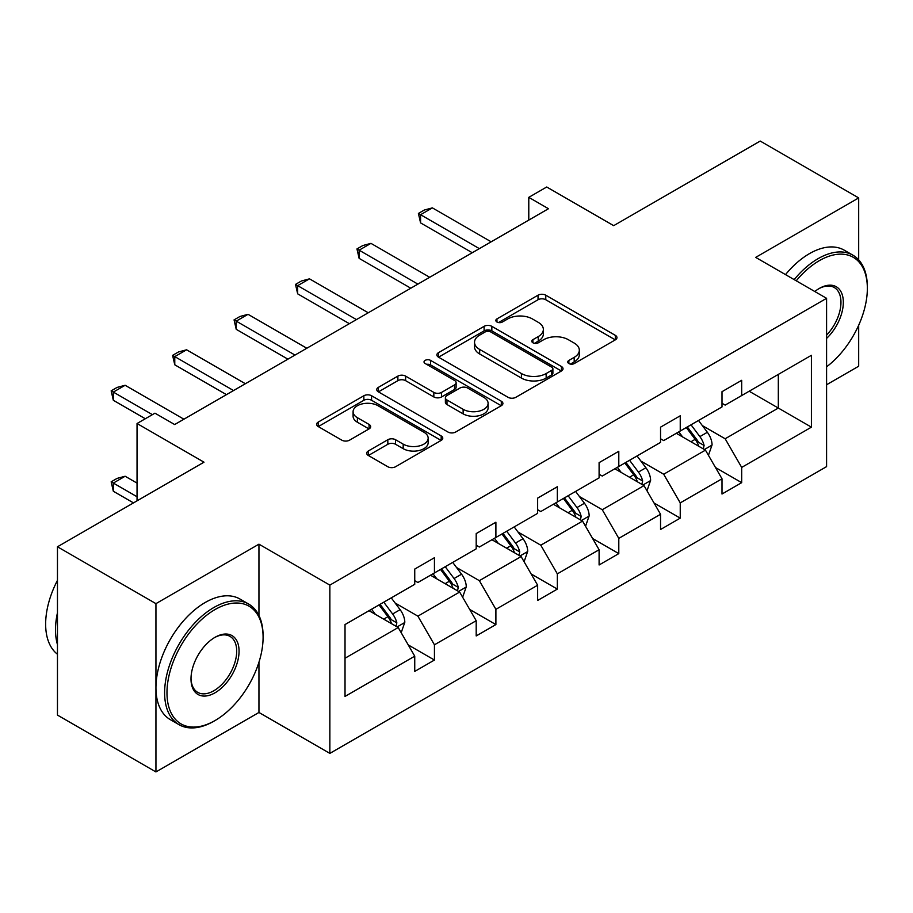 <?xml version="1.0" encoding="UTF-8"?>
<svg xmlns="http://www.w3.org/2000/svg" width="913" height="913" viewBox="0 0 913 913"><rect width="100%" height="100%" fill="white"/><g stroke="black" fill="none" stroke-linecap="round" stroke-linejoin="round"><path stroke-width="1.37" d="M568.879 363.545A3.823 2.214 0 0 0 574.288 363.545L615.373 339.83A5.467 3.161 0 0 0 616.971 337.593A5.467 3.161 0 0 0 615.373 335.368L545.769 295.184A5.467 3.161 0 0 0 538.042 295.184L496.957 318.899A3.823 2.214 0 0 0 495.839 320.463A3.823 2.214 0 0 0 496.957 322.027A3.823 2.214 0 0 0 502.367 322.027L507.685 318.957A17.495 10.1 0 0 1 532.439 318.957L538.236 322.312A17.495 10.1 0 0 1 543.361 329.445A17.495 10.1 0 0 1 538.236 336.589L532.918 339.659A3.823 2.214 0 0 0 531.8 341.222A3.823 2.214 0 0 0 532.918 342.786A3.823 2.214 0 0 0 538.328 342.786L543.646 339.716A17.495 10.1 0 0 1 568.388 339.716L574.197 343.071A17.495 10.1 0 0 1 579.321 350.215A17.495 10.1 0 0 1 574.197 357.36L568.879 360.418A3.823 2.214 0 0 0 567.749 361.982A3.823 2.214 0 0 0 568.879 363.545L568.879 360.418M858.688 259.863L858.688 197.916L760.209 141.059L613.673 225.659L546.704 187.005L528.787 197.345L528.787 220.09M826.585 384.75L858.688 366.216L858.688 325.222M258.95 615.51L258.95 544.171L155.94 603.641L155.94 771.942L57.462 715.084L57.462 546.784L203.998 462.183L137.041 423.518L137.041 500.849M155.94 603.641L57.462 546.784M368.304 450.999A5.467 3.161 0 0 0 366.695 453.236A5.467 3.161 0 0 0 368.304 455.461L387.831 466.737A5.467 3.161 0 0 0 395.557 466.737L441.184 440.397A5.467 3.161 0 0 0 442.782 438.16A5.467 3.161 0 0 0 441.184 435.935L371.591 395.751A5.467 3.161 0 0 0 363.853 395.751L318.226 422.091A5.467 3.161 0 0 0 316.628 424.328A5.467 3.161 0 0 0 318.226 426.554L341.816 440.169A5.467 3.161 0 0 0 349.553 440.169L369.069 428.905A5.467 3.161 0 0 0 370.678 426.668A5.467 3.161 0 0 0 369.069 424.431L357.382 417.686A14.631 8.445 0 0 1 353.091 411.706A14.631 8.445 0 0 1 362.119 403.911A14.631 8.445 0 0 1 378.062 405.737L423.883 432.191A14.631 8.445 0 0 1 428.163 438.16A14.631 8.445 0 0 1 419.135 445.966A14.631 8.445 0 0 1 403.192 444.14L395.557 439.724A5.467 3.161 0 0 0 387.831 439.724L368.304 450.999L368.304 455.461M137.041 423.518L154.959 413.178L174.657 424.545L548.473 208.723L528.787 197.345M258.95 544.171L329.855 585.107L826.585 298.323L826.585 466.623L329.855 753.396L329.855 585.107M858.688 197.916L755.679 257.386L826.585 298.323M508.073 397.315A5.467 3.161 0 0 0 515.811 397.315L561.438 370.975A5.467 3.161 0 0 0 563.036 368.738A5.467 3.161 0 0 0 561.438 366.501L491.833 326.329A5.467 3.161 0 0 0 484.107 326.329L438.48 352.669A5.467 3.161 0 0 0 436.871 354.895A5.467 3.161 0 0 0 438.48 357.131L508.073 397.315M426.668 364.378A3.823 2.214 0 0 1 430.548 364.915L430.548 360.373L501.305 401.218A5.467 3.161 0 0 1 502.915 403.455A5.467 3.161 0 0 1 501.305 405.68L455.678 432.02A5.467 3.161 0 0 1 447.952 432.02L378.359 391.848L378.359 387.374A5.467 3.161 0 0 0 376.749 389.611A5.467 3.161 0 0 0 378.359 391.848M378.359 387.374L397.874 376.11A5.467 3.161 0 0 1 405.612 376.11L433.835 392.396A5.467 3.161 0 0 0 441.572 392.396L454.526 384.921A5.467 3.161 0 0 0 456.123 382.695A5.467 3.161 0 0 0 454.526 380.459L425.138 363.488A3.823 2.214 0 0 1 424.02 361.936A3.823 2.214 0 0 1 426.382 359.893A3.823 2.214 0 0 1 430.548 360.373M345.023 624.56L414.742 584.309L414.742 569.073L434.44 557.706L434.44 572.942L476.198 548.839L476.198 533.591L495.896 522.225L495.896 537.46L537.643 513.357L537.643 498.121L557.341 486.743L557.341 501.979L599.099 477.876L599.099 462.64L618.797 451.273L618.797 466.509L660.544 442.394L660.544 427.158L680.242 415.792L680.242 431.027L722 406.924L722 391.688L741.687 380.31L741.687 395.546L811.417 355.294L811.417 427.158L741.687 467.422L741.687 482.657L722 494.024L722 478.789L680.242 502.892L680.242 518.128L660.544 529.506L660.544 514.27L618.797 538.373L618.797 553.609L599.099 564.976L599.099 549.74L557.341 573.855L557.341 589.09L537.643 600.457L537.643 585.222L495.896 609.325L495.896 624.572L476.198 635.939L476.198 620.703L434.44 644.806L434.44 660.042L414.742 671.42L414.742 656.173L345.023 696.436L345.023 624.56M430.502 575.213L459.65 592.046L417.892 616.149L395.101 602.991M417.892 616.149L434.44 644.806M459.65 592.046L476.198 620.703M414.742 580.668L417.892 582.494L434.44 572.942M491.947 539.731L521.106 556.565L479.348 580.668L456.546 567.509M479.348 580.668L495.896 609.325M521.106 556.565L537.643 585.222M476.198 545.198L479.348 547.013L495.896 537.46M553.404 504.261L582.551 521.083L540.793 545.198L518.002 532.028M540.793 545.198L557.341 573.855M582.551 521.083L599.099 549.74M537.643 509.716L540.793 511.531L557.341 501.979M614.848 468.78L644.007 485.613L602.249 509.716L579.447 496.558M602.249 509.716L618.797 538.373M644.007 485.613L660.544 514.27M599.099 474.235L602.249 476.061L618.797 466.509M676.305 433.298L705.452 450.132L663.694 474.235L640.903 461.076M663.694 474.235L680.242 502.892M705.452 450.132L722 478.789M660.544 438.765L663.694 440.58L680.242 431.027M749.174 391.232L778.321 408.054L725.15 438.765L702.348 425.595M725.15 438.765L741.687 467.422M811.417 427.158L778.321 408.054L778.321 374.398L811.417 355.294M155.94 771.942L258.95 712.471L329.855 753.396M722 403.284L725.15 405.098L741.687 395.546M345.023 658.227L398.205 627.528L369.046 610.694M398.205 627.528L414.742 656.173M715.495 467.536L741.687 482.657M654.05 503.006L680.242 518.128M592.594 538.487L618.797 553.609M531.149 573.969L557.341 589.09M469.693 609.439L495.896 624.572M408.248 644.92L434.44 660.042M258.95 712.471L258.95 662.21M570.408 364.093L574.197 361.902A17.495 10.1 0 0 0 579.321 354.758L579.321 350.215M543.361 329.445L543.361 333.998A17.495 10.1 0 0 1 538.236 341.142L534.447 343.334M615.294 339.876L545.769 299.738A5.467 3.161 0 0 0 538.042 299.738L498.487 322.563M561.358 371.009L491.833 330.871A5.467 3.161 0 0 0 484.107 330.871L438.548 357.177M551.772 370.301A3.823 2.214 0 0 0 552.89 368.738A3.823 2.214 0 0 0 551.772 367.174L490.68 331.91A3.823 2.214 0 0 0 485.26 331.91L479.656 335.139A17.495 10.1 0 0 0 474.532 342.284A17.495 10.1 0 0 0 479.656 349.428L521.414 373.543A17.495 10.1 0 0 0 546.157 373.543L551.772 370.301L551.772 374.855A3.823 2.214 0 0 0 552.89 373.291L552.89 368.738M474.532 342.284L474.532 346.837A17.495 10.1 0 0 0 479.656 353.982L479.656 349.428M551.772 374.855L546.157 378.085A17.495 10.1 0 0 1 521.414 378.085L479.656 353.982M378.427 391.882L397.874 380.653L397.874 376.11M456.123 382.695L456.123 387.238A5.467 3.161 0 0 1 454.526 389.474L441.572 396.95A5.467 3.161 0 0 1 433.835 396.95L405.612 380.653A5.467 3.161 0 0 0 397.874 380.653M430.548 364.915L501.237 405.726M463.131 409.309A14.631 8.445 0 0 0 479.063 411.147A14.631 8.445 0 0 0 488.101 403.341A14.631 8.445 0 0 0 483.81 397.372L467.673 388.048A5.467 3.161 0 0 0 459.935 388.048L446.982 395.523A5.467 3.161 0 0 0 445.384 397.76A5.467 3.161 0 0 0 446.982 399.997L463.131 409.309L463.131 413.863A14.631 8.445 0 0 0 479.063 415.689A14.631 8.445 0 0 0 488.101 407.883L488.101 403.341M445.384 397.76L445.384 402.302A5.467 3.161 0 0 0 446.982 404.539L446.982 399.997M463.131 413.863L446.982 404.539M428.163 438.16L428.163 442.714A14.631 8.445 0 0 1 419.135 450.52A14.631 8.445 0 0 1 403.192 448.682L395.557 444.277A5.467 3.161 0 0 0 387.831 444.277L368.373 455.507M353.091 411.706L353.091 416.26A14.631 8.445 0 0 0 357.382 422.228L357.382 417.686M369 428.939L357.382 422.228M441.116 440.443L371.591 400.293A5.467 3.161 0 0 0 363.853 400.293L318.306 426.599M708.442 455.313L712.072 444.859A14.768 8.525 -120 0 0 707.358 432.283L698.513 420.482M682.65 436.973L678.816 431.849M703.272 448.876L704.094 445.487A14.768 8.525 -120 0 0 699.872 436.608L691.027 424.796M687.329 426.93L697.064 439.929A7.521 4.337 60 0 1 698.434 442.212L704.094 445.487M686.302 427.524L695.147 439.336A14.768 8.525 60 0 1 698.822 446.309M479.348 248.633L420.573 214.703L420.573 222.886L418.405 213.448L424.317 210.036L432.397 207.879L491.16 241.808M472.261 252.73L420.573 222.886M432.397 207.879L420.573 214.703L418.405 213.448M826.585 366.821A67.961 39.236 120 0 0 867.35 288.44A67.961 39.236 120 0 0 819.292 260.684A67.961 39.236 120 0 0 796.239 280.805M794.184 279.618A69.639 40.206 -60 0 1 818.116 258.641A69.639 40.206 -60 0 1 852.925 255.195A69.639 40.206 -60 0 1 867.35 287.07L867.35 288.44M814.795 291.521A33.986 19.618 -60 0 1 819.292 288.44L819.292 288.44A33.986 19.618 -60 0 1 843.041 298.209A33.986 19.618 -60 0 1 826.585 338.415M785.511 274.619A69.639 40.206 -60 0 1 809.443 253.643A69.639 40.206 -60 0 1 844.263 250.185L852.925 255.195M826.585 335.105A32.309 18.659 120 0 0 834.265 287.515A32.309 18.659 120 0 0 818.699 288.793M213.847 721.224L215.034 720.54A67.961 39.236 120 0 0 263.092 637.297A67.961 39.236 120 0 0 215.034 609.553A67.961 39.236 120 0 0 166.976 692.796A67.961 39.236 120 0 0 215.034 720.54L213.847 721.224A69.639 40.206 -60 0 1 179.028 724.671A69.639 40.206 -60 0 1 168.357 668.875A69.639 40.206 -60 0 1 213.847 607.51A69.639 40.206 -60 0 1 248.667 604.064A69.639 40.206 -60 0 1 263.092 635.939L263.092 637.297M215.034 692.796A33.986 19.618 -60 0 1 191 678.918A33.986 19.618 -60 0 1 215.034 637.297L215.034 637.297A33.986 19.618 -60 0 1 239.058 651.174A33.986 19.618 -60 0 1 215.034 692.796M191.011 678.222A32.309 18.659 120 0 0 197.699 692.351A32.309 18.659 120 0 0 213.847 690.742A32.309 18.659 120 0 0 234.961 662.279A32.309 18.659 120 0 0 230.008 636.384A32.309 18.659 120 0 0 214.429 637.651M179.028 724.671L170.366 719.672A69.639 40.206 -60 0 1 159.695 663.865A69.639 40.206 -60 0 1 205.185 602.5A69.639 40.206 -60 0 1 240.005 599.054L248.667 604.064M57.462 644.578A69.639 40.206 -60 0 1 57.462 612.737M57.462 654.244A69.639 40.206 -60 0 1 57.462 580.337M646.997 490.795L650.615 480.329A14.768 8.525 -120 0 0 645.902 467.764L637.069 455.952M621.205 472.443L617.371 467.33M641.828 484.346L642.649 480.968A14.768 8.525 -120 0 0 638.427 472.078L629.582 460.278M625.884 462.412L635.619 475.411A7.521 4.337 60 0 1 636.977 477.693L642.649 480.968M624.857 463.005L633.69 474.817A14.768 8.525 60 0 1 637.377 481.779M585.541 526.276L589.17 515.811A14.768 8.525 -120 0 0 584.457 503.246L575.612 491.434M559.749 507.925L555.914 502.801M580.371 519.828L581.193 516.438A14.768 8.525 -120 0 0 576.97 507.56L568.126 495.759M564.428 497.893L574.163 510.881A7.521 4.337 60 0 1 575.532 513.163L581.193 516.438M563.401 498.487L572.246 510.287A14.768 8.525 60 0 1 575.92 517.26M417.892 284.114L359.129 250.185L359.129 258.368L356.96 248.929L362.872 245.517L370.94 243.36L429.715 277.29M410.804 288.211L359.129 258.368M370.94 243.36L359.129 250.185L356.96 248.929M356.447 319.596L297.672 285.655L297.672 293.849L295.504 284.411L301.416 280.999L309.496 278.842L368.259 312.771M349.359 323.681L297.672 293.849M309.496 278.842L297.672 285.655L295.504 284.411M524.096 561.746L527.714 551.292A14.768 8.525 -120 0 0 523.012 538.716L514.167 526.915M498.304 543.406L494.469 538.282M518.926 555.309L519.748 551.92A14.768 8.525 -120 0 0 515.525 543.041L506.681 531.229M502.983 533.375L512.718 546.362A7.521 4.337 60 0 1 514.076 548.645L519.748 551.92M501.956 533.968L510.801 545.769A14.768 8.525 60 0 1 514.476 552.742M294.99 355.066L236.227 321.136L236.227 329.319L234.059 319.881L239.971 316.48L248.039 314.312L306.814 348.241M287.903 359.163L236.227 329.319M248.039 314.312L236.227 321.136L234.059 319.881M462.64 597.228L466.269 586.762A14.768 8.525 -120 0 0 461.556 574.197L452.711 562.397M436.848 578.876L433.013 573.763M457.47 590.791L458.303 587.401A14.768 8.525 -120 0 0 454.069 578.522L445.224 566.711M441.527 568.845L451.262 581.843A7.521 4.337 60 0 1 452.631 584.126L458.303 587.401M440.5 569.438L449.344 581.25A14.768 8.525 60 0 1 453.019 588.223M233.545 390.547L174.771 356.618L174.771 364.801L172.603 355.362L178.514 351.95L186.594 349.793L245.357 383.722M226.458 394.644L174.771 364.801M186.594 349.793L174.771 356.618L172.603 355.362M401.195 632.709L404.813 622.244A14.768 8.525 -120 0 0 400.111 609.679L391.266 597.867M375.403 614.358L371.568 609.245M396.025 626.261L396.847 622.871A14.768 8.525 -120 0 0 392.624 613.993L383.78 602.192M380.082 604.326L389.817 617.314A7.521 4.337 60 0 1 391.175 619.607L396.847 622.871M379.055 604.92L387.899 616.72A14.768 8.525 60 0 1 391.574 623.693M137.041 483.114L125.138 476.244L113.326 483.068L137.041 496.752M113.326 491.251L111.158 481.813L113.326 483.068L113.326 491.251L133.492 502.892M111.158 481.813L117.069 478.401L125.138 476.244M152.403 414.65L113.326 392.088L113.326 400.282L111.158 390.844L117.069 387.432L125.138 385.275L183.912 419.204M145.304 418.747L113.326 400.282M125.138 385.275L113.326 392.088L111.158 390.844M574.197 361.902L574.197 357.36M532.918 342.786L532.918 339.659M538.236 341.142L538.236 336.589M496.957 322.027L496.957 318.899M538.042 299.738L538.042 295.184M545.769 299.738L545.769 295.184M615.373 339.83L615.373 335.368M438.48 357.131L438.48 352.669M484.107 330.871L484.107 326.329M491.833 330.871L491.833 326.329M561.438 370.975L561.438 366.501M521.414 378.085L521.414 373.543M546.157 378.085L546.157 373.543M405.612 380.653L405.612 376.11M433.835 396.95L433.835 392.396M441.572 396.95L441.572 392.396M454.526 389.474L454.526 384.921M501.305 405.68L501.305 401.218M387.831 444.277L387.831 439.724M395.557 444.277L395.557 439.724M403.192 448.682L403.192 444.14M369.069 428.905L369.069 424.431M318.226 426.554L318.226 422.091M363.853 400.293L363.853 395.751M371.591 400.293L371.591 395.751M441.184 440.397L441.184 435.935M704.391 449.516L711.969 445.145M699.872 436.608L707.358 432.283M690.947 441.755L695.147 439.336M642.935 484.997L650.524 480.615M638.427 472.078L645.902 467.764M629.502 477.237L633.69 474.817M581.49 520.478L589.068 516.096M576.97 507.56L584.457 503.246M568.046 512.718L572.246 510.287M520.033 555.949L527.623 551.578M515.525 543.041L523.012 538.716M506.601 548.188L510.801 545.769M458.588 591.43L466.166 587.048M454.069 578.522L461.556 574.197M445.145 583.669L449.344 581.25M397.132 626.911L404.721 622.529M392.624 613.993L400.111 609.679M383.7 619.151L387.899 616.72"/></g></svg>
